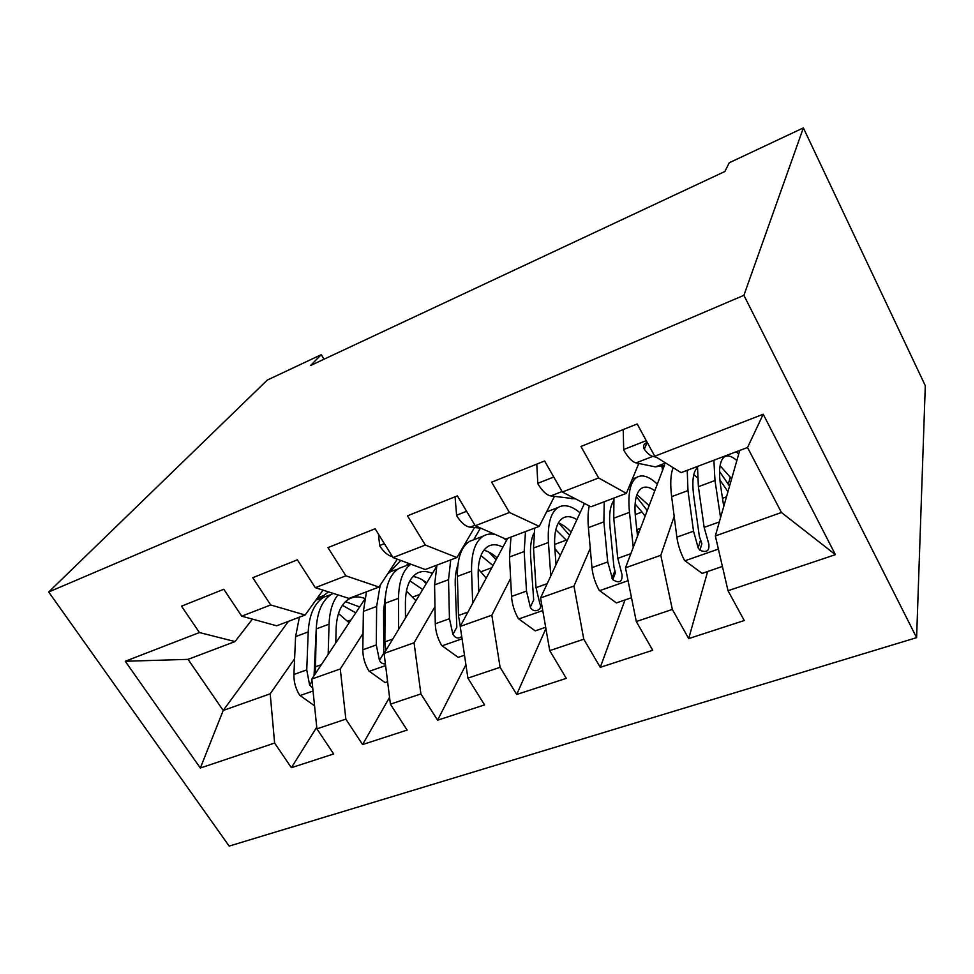 <?xml version="1.0" encoding="UTF-8"?>
<svg xmlns="http://www.w3.org/2000/svg" width="974" height="974" viewBox="0 0 974 974"><rect width="100%" height="100%" fill="white"/><g stroke="black" fill="none" stroke-linecap="round" stroke-linejoin="round"><path stroke-width="1.46" d="M324.038 359.211L321.274 354.67L310.56 365.518L724.924 171.473L729.234 162.768L803.367 127.898L925.3 385.704L916.607 637.653L229.17 846.102L48.7 591.997L743.905 295.317L916.607 637.653M288.438 621.351L223.204 710.472L200.34 768.023L274.619 743.065L291.372 767.695L333.656 753.961L316.915 728.856L345.855 719.129L362.584 744.562L407.12 730.086L390.404 704.165L420.902 693.914L437.594 720.188L484.553 704.92L467.897 678.123L500.1 667.312L516.707 694.474L566.296 678.367L549.738 650.632L583.779 639.2L600.276 667.324L652.726 650.279L636.302 621.546L672.352 609.432L688.691 638.591L744.246 620.535L728.016 590.731L715.342 535.943L781.44 512.507L747.521 447.492L681.118 472.633L654.759 456.234L763.226 414.242L835.4 554.656L728.016 590.731M200.34 768.023L125.244 661.261L199.439 632.54L235.051 641.562L252.424 619.111M654.759 456.234L637.191 423.97L580.954 446.457L598.633 477.966L562.327 492.028L544.6 460.994L491.651 482.167L509.451 512.494L475.227 525.753L457.39 495.863L407.461 515.83L425.346 545.063L393.021 557.578L375.124 528.76L327.958 547.619L345.88 575.829L315.308 587.675L297.374 559.843L252.753 577.692L270.687 604.951L241.735 616.165L223.789 589.27L181.505 606.181L199.439 632.54M674.191 516.39L660.798 555.29L625.478 567.818L664.633 464.927M672.352 609.432L660.798 555.29M636.302 621.546L625.478 567.818M763.226 414.242L747.521 447.492M590.256 548.374L573.966 586.08L540.57 597.926L584.437 503.448M583.779 639.2L573.966 586.08M549.738 650.632L540.57 597.926M598.633 477.966L626.367 493.368L638.81 463.466M626.367 493.368L590.914 506.797L562.327 492.028M510.607 578.386L491.833 615.203L460.227 626.416L507.637 538.33M500.1 667.312L491.833 615.203M467.897 678.123L460.227 626.416M509.451 512.494L539.243 526.362L554.425 496.423M539.243 526.362L505.762 539.048L475.227 525.753M480.45 528.078L473.668 539.791M457.61 567.525L456.587 569.291M434.964 606.656L414.06 642.791L384.085 653.42L436.498 566.685M420.902 693.914L414.06 642.791M390.404 704.165L384.085 653.42M425.346 545.063L456.916 557.542L474.496 527.555M456.916 557.542L425.236 569.534L393.021 557.578M408.045 563.155L406.572 565.468M385.217 598.803L384.584 599.777M363.046 633.392L340.279 668.955L311.814 679.048L364.446 599.728M345.855 719.129L340.279 668.955M316.915 728.856L311.814 679.048M345.88 575.829L378.996 587.054L397.295 559.173M378.996 587.054L348.984 598.413L315.308 587.675M294.611 658.741L270.2 693.805L223.204 710.472L188.067 659.361L235.051 641.562M274.619 743.065L270.2 693.805M270.687 604.951L305.142 615.02L323.027 590.134M305.142 615.02L276.677 625.807L241.735 616.165M321.274 354.67L267.302 380.067L48.7 591.997M803.367 127.898L743.905 295.317M739.741 450.426L715.342 535.943M125.244 661.261L188.067 659.361M781.44 512.507L835.4 554.656M291.372 767.695L316.745 727.225M362.584 744.562L389.551 697.372M437.594 720.188L465.913 664.718M516.707 694.474L545.903 628.547M600.276 667.324L625.016 599.96M688.691 638.591L707.648 571.519M317.402 597.963L323.612 595.613L328.494 591.875M335.762 642.962L336.14 628.291C336.821 613.51 341.131 603.758 349.069 599.022C353.769 596.502 358.98 596.283 364.702 598.389M328.165 654.394L329.066 624.151C329.553 611.489 332.511 601.737 337.929 594.895M314.553 705.833L299.688 695.253C295.67 688.752 293.746 681.837 293.917 674.495L295.585 636.619L299.408 617.199M315.978 599.947L317.475 599.546M338.465 613.547L349.155 622.776M315.381 673.679L316.246 628.924C317.207 611.343 322.467 599.704 332.012 593.982L333.193 593.373M359.662 606.936L345.478 601.664M330.953 594.627L324.172 596.989C314.553 602.723 309.233 614.363 308.21 631.919L306.749 669.893L309.586 684.966L312.739 688.107M314.054 675.664L316.331 627.025M342.385 605.304L355.766 612.816M306.749 574.392L308.064 576.425M389.868 570.484L392.498 569.206L400.764 560.452M378.423 534.081L379.726 545.939C383.768 552.075 388.005 555.643 392.437 556.641M467.471 539.547L474.472 527.591M405.464 618.027L405.403 602.687C405.61 587.712 409.421 577.947 416.848 573.369C421.45 570.837 426.624 570.874 432.395 573.467M398.573 629.435L398.536 598.304C398.78 581.515 402.883 570.143 410.833 564.189M435.39 565.699L436.559 566.454M387.603 681.678L385.059 682.555L368.915 671.001C364.885 664.305 362.852 657.243 362.815 649.792L363.375 611.392L366.492 591.79M406.414 591.072L415.947 600.69M385.887 650.437L384.876 641.878L385.071 603.308C385.485 585.508 390.172 573.844 399.109 568.317L404.332 566.32M426.709 582.866C422.022 579.165 417.444 577.058 412.952 576.523M426.247 583.645L422.765 580.114M397.745 569.193L390.891 571.458L387.749 573.723M380.177 585.252L376.634 606.449L376.293 644.958L379.446 660.335C380.761 662.917 382.745 664.085 385.375 663.842M379.446 660.335L383.793 653.14L383.561 610.759L385.412 596.295M409.908 580.845L422.704 589.514M478.782 591.936L478.185 575.768C477.881 560.622 481.144 550.846 487.986 546.451C492.296 543.991 497.264 544.235 502.888 547.169M472.67 603.308L471.562 571.117C471.258 553.049 475.178 541.374 483.299 536.102C486.951 533.947 491.079 533.46 495.681 534.653M502.949 537.818L506.59 540.29M464.501 655.21L458.194 657.377L441.721 645.506C437.679 638.603 435.536 631.371 435.268 623.81L434.587 584.887L436.936 565.115M478.246 568.938L486.209 578.142M460.276 626.306L458.486 615.483L457.403 576.389C457.22 558.358 461.262 546.694 469.517 541.374L474.375 539.523M497.105 557.895C492.564 553.768 488.132 551.223 483.822 550.286M488.851 552.075L496.095 559.77M467.837 542.542L465.523 542.859M450.719 559.892L448.527 579.688L449.452 618.721L452.922 634.403C455.601 638.372 458.535 639.054 461.713 636.448M452.922 634.403L456.806 627.244L455.223 584.254C455.053 576.718 455.929 570.35 457.853 565.139M480.925 555.582L493.002 565.529M455.077 496.789L456.636 515.709C461.104 522.734 465.596 526.557 470.101 527.165L480.608 528.091M536.784 464.123L537.831 483.786C542.262 491.066 546.572 495.121 550.76 495.924L575.671 498.919M556.02 564.64L554.778 547.449C553.902 532.108 556.556 522.344 562.741 518.156C566.746 515.782 571.47 516.281 576.925 519.629M550.773 575.951L548.435 542.506C547.461 524.219 550.639 512.555 557.98 507.527C564.165 503.948 571.531 505.725 580.066 512.86M545.671 627.268L535.213 630.872L518.375 618.648C514.345 611.526 512.068 604.124 511.545 596.453L509.499 556.994L510.985 537.064M554.851 548.508L560.318 555.375M525.497 531.573L524.182 551.54L526.496 591.096L530.331 607.143C533.107 613.815 543.249 610.248 539.888 603.734L536.017 587.687L533.521 548.058L534.726 528.078M546.706 511.654L547.96 511.362M571.129 532.108C566.746 527.47 562.485 524.414 558.358 522.953M558.759 523.099L569.632 535.335M566.99 541.033L566.271 540.132L554.608 544.454M530.331 607.143L533.691 600.021L530.611 556.385C530.063 546.621 531.134 538.939 533.825 533.35M555.801 529.746L566.271 540.132M637.532 536.126L635.486 517.608C633.977 502.085 635.949 492.345 641.403 488.388C645.044 486.111 649.512 486.903 654.808 490.762M633.258 547.364L629.472 512.348C627.731 493.842 630.093 482.215 636.57 477.467C642.146 474.082 649.061 476.31 657.328 484.151M631.505 597.719L616.408 602.918L599.205 590.341C595.187 582.976 592.764 575.403 591.961 567.623L588.418 527.628C587.687 519.13 587.967 511.898 589.258 505.944M662.515 470.491L662.003 466.181M636.886 530.294L638.859 532.656M612.122 503.497L613.316 504.106M604.221 501.756L603.88 521.869L607.727 561.961L612.719 579.664C619.306 583.645 622.41 582.002 622.045 574.745L617.784 558.358L613.742 518.205L613.949 498.067M649.134 505.652L636.947 494.634M636.314 496.557L647.26 510.583M645.105 516.244L642.024 512.044L635.194 514.576M612.719 579.664L615.398 572.822L613.937 566.965L610.004 527.031C608.908 514.893 610.101 506.151 613.583 500.806M635.097 503.948L642.024 512.044M661.736 466.899L664.256 465.937M623.214 429.558L623.701 450.025C628.072 457.597 632.187 461.883 636.01 462.894L655.392 466.887L663.136 465.499M647.199 442.354C643.656 443.913 642.694 446.214 644.289 449.221C647.418 453.397 650.242 455.795 652.763 456.404L656.281 457.183M647.88 443.596L646.931 442.878L644.289 449.221M723.743 506.492L720.638 486.123C718.435 470.418 719.652 460.714 724.279 457.013C727.517 454.858 731.705 456.039 736.855 460.58M720.565 517.632L714.989 480.523L713.881 460.227M736.368 451.705L738.694 454.14M722.391 566.442L702.157 573.406L684.552 560.44C680.546 552.83 677.989 545.075 676.857 537.173L671.646 496.655C670.063 483.847 670.575 474.192 673.156 467.678M728.248 484.188L730.281 477.114M737.001 452.338L736.989 451.473M693.78 474.703L697.433 477.723M687.23 470.32L687.973 490.579L693.537 531.195L698.175 547.887L699.904 550.273C706.552 552.964 709.535 550.919 708.853 544.125L704.153 527.384L698.382 486.708L697.494 466.436M731.644 478.818L720.078 465.718M719.555 471.526L729.563 486.123M727.955 491.724L721.661 482.52L720.212 483.055M699.904 550.273L701.889 543.638L699.369 536.54L693.744 496.07C691.857 481.278 693.074 471.745 697.408 467.483M719.883 479.987L721.661 482.52M300.089 695.533L313.044 691.004M316.246 628.924L329.066 624.151M351.042 619.927L347.645 621.181M295.585 636.619L308.21 631.919M314.906 666.971L321.371 664.658M293.917 674.495L306.749 669.893M312.045 681.264L309.586 684.966M384.365 543.65L379.677 545.489M369.316 671.293L385.594 665.595M385.071 603.308L398.536 598.304M419.709 594.469L412.696 597.062M363.375 611.392L376.634 606.449M384.876 641.878L392.766 639.054M362.815 649.792L376.293 644.958M442.123 645.799L462.066 638.822M457.403 576.389L471.562 571.117M491.809 567.732L480.839 571.799M434.587 584.887L448.527 579.688M458.486 615.483L467.934 612.098M435.268 623.81L449.452 618.721M466.607 511.301L456.599 515.234M474.947 525.29L470.101 527.165M553.756 477.029L537.806 483.299M574.063 498.091L572.03 498.871M562.047 491.541L550.76 495.924M518.789 618.953L542.774 610.564M533.521 548.058L548.435 542.506M509.499 556.994L524.182 551.54M536.017 587.687L547.181 583.669M511.545 596.453L526.496 591.096M533.679 599.972L530.319 607.106M599.631 590.658L628.072 580.699M613.742 518.205L629.472 512.348M640.527 528.273L636.813 529.625M588.418 527.628L603.88 521.869M617.784 558.358L630.86 553.67M591.961 567.623L607.727 561.961M614.728 571.214L611.952 578.312M646.273 440.638L623.689 449.525M665.583 462.967L655.392 466.887M652.763 456.404L636.01 462.894M684.99 560.768L718.374 549.08M698.382 486.708L714.989 480.523M726.507 496.825L722.501 498.298M671.646 496.655L687.973 490.579M704.153 527.384L719.336 521.942M676.857 537.173L693.537 531.195M700.306 540.85L698.175 547.887M333.425 593.446L332.012 593.982M324.172 596.989L315.795 600.191M410.358 564.019L399.109 568.317M390.891 571.458L388.675 572.31M483.299 536.102L469.517 541.374M557.98 507.527L546.584 511.898M636.57 477.467L632.309 479.098"/></g></svg>
